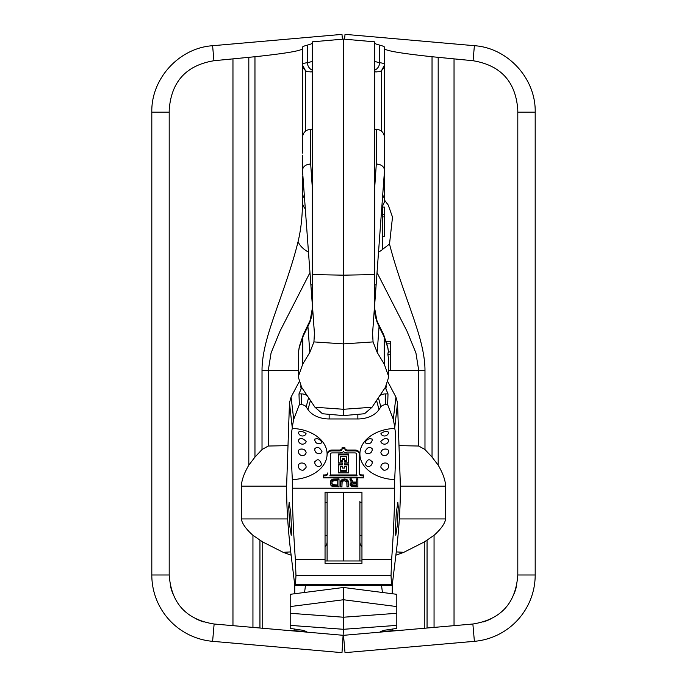 <?xml version="1.0" encoding="UTF-8"?>
<svg xmlns="http://www.w3.org/2000/svg" width="687" height="687" viewBox="0 0 687 687"><rect width="100%" height="100%" fill="white"/><g stroke="black" fill="none" stroke-linecap="round" stroke-linejoin="round"><path stroke-width="1.03" d="M381.697 208.831A22.559 13.886 0 0 0 382.461 207.895L382.461 206.28L384.514 201.78L384.514 150.359L384.514 170.342L372.577 333.401L373.067 341.911L377.18 352.388L384.231 364.084L388.361 375.634L388.498 377.661L385.355 387.356L372.01 407.254L364.539 413.746L343.5 415.592L343.5 409.28L314.99 407.254L322.461 413.746L343.5 415.592M384.514 153.072L384.514 64.2A8.201 8.184 180 0 1 379.576 71.714L374.673 71.903M374.673 59.932L374.673 42.946C374.681 43.539 376.321 44.251 379.593 45.102C382.857 45.943 384.497 46.664 384.514 47.257L384.514 64.2C384.497 63.668 382.857 63.152 379.593 62.654A8.201 7.694 99.6 0 1 374.673 70.22M399.001 445.64L418.744 446.026L424.978 449.547L432.037 457.104L432.037 56.729C401.989 53.517 386.154 50.864 384.514 48.777L384.514 65.025L381.44 70.77L379.576 71.714M383.243 187.671L384.514 187.671L384.514 201.703L384.926 200.647L388.267 205.087L392.509 217.118L389.512 244.04L382.461 249.458L382.461 207.895L382.461 216.894L384.514 216.894L384.514 236.285L382.461 236.285L382.461 216.894M384.514 187.92L383.106 189.578M383.337 186.349L384.514 178.989M384.471 170.9L384.514 170.342L384.471 170.9M375.325 295.874L375.574 292.43M375.849 288.695L377.206 270.085M379.241 242.331L382.556 196.997M378.408 253.649L378.503 252.361M343.5 39.099L343.5 275.178L312.327 274.568L312.327 41.83L343.5 39.099L374.673 41.83L374.673 304.04L372.577 333.401M374.235 310.687L374.106 312.525M377.283 322.607C375.076 316.896 374.226 310.653 374.733 303.877L374.613 308.068L376.811 320.262A22.559 12.838 -20.6 0 1 377.283 322.607L379.069 326.557A22.559 12.323 -26.1 0 0 378.374 323.869L376.811 320.262M299.206 347.682L302.769 337.059L309.717 322.607A22.559 12.838 -159.4 0 1 310.189 320.262L303.474 334.363L299.369 346.325L298.69 350.576A22.559 13.439 -173.5 0 0 298.639 351.332L299.206 347.682A22.559 13.457 -168.4 0 1 299.369 346.325M302.486 155.185L302.486 170.342L314.423 333.401L313.933 341.911L309.82 352.388L307.931 326.557A22.559 12.323 -153.9 0 1 308.626 323.869M309.717 322.607C311.924 316.896 312.774 310.653 312.267 303.877L312.387 308.068L310.189 320.262M311.675 295.874L311.426 292.43M311.151 288.695L309.794 270.085M312.327 274.568L312.327 304.04L314.423 333.401M312.765 310.687L312.894 312.525M307.759 242.331L304.444 196.997M308.592 253.649L308.497 252.361M303.663 186.349L302.486 178.989M302.486 176.679L302.486 202.115L302.486 187.92L303.894 189.578M302.486 153.072L302.486 64.2A8.201 8.184 0 0 0 307.424 71.714L312.327 71.903M291.133 555.199L283.199 552.322L262.735 541.983L252.945 535.328C245.989 529.067 242.116 523.606 241.326 518.934L241.326 486.13C241.669 480.093 244.168 473.103 248.814 465.151L254.963 457.104L254.963 56.729C285.011 53.517 300.846 50.864 302.486 48.777L302.486 64.964M312.327 59.932L312.327 42.946C312.319 43.539 310.679 44.251 307.407 45.102C304.143 45.943 302.503 46.664 302.486 47.257L302.486 64.2C302.503 63.668 304.143 63.152 307.407 62.654A8.201 7.694 80.4 0 0 312.327 70.22M305.56 131.131L305.56 70.77L302.486 65.025M305.56 70.77L307.424 71.714M312.327 60.757C312.319 61.409 310.679 62.045 307.407 62.654L307.407 45.102M254.963 56.729L214.129 60.705C186.186 65.282 171.209 81.719 169.2 110.014L169.2 574.985C171.218 603.229 186.194 619.571 214.129 624.011L232.962 625.659L232.962 58.97M396.811 595.002L396.811 625.376L343.5 629.301L341.989 652.65L212.609 641.332A66.605 66.605 0 0 1 151.81 574.985L151.81 112.136C151.063 78.619 179.195 47.892 212.609 45.72L341.989 34.384L342.409 39.202M252.945 535.328L252.945 627.403L232.962 625.659L343.5 635.329L259.944 628.021L259.944 540.291M254.963 457.104L262.022 449.547L262.022 370.568C261.945 358.674 265.019 343.44 271.228 324.874C277.496 305.045 290.799 271.58 298.055 241.695C300.932 229.844 302.409 216.654 302.486 202.115L302.486 202.115A22.559 13.886 180 0 0 305.303 208.831M308.48 252.146A22.559 13.843 -162.1 0 1 298.055 241.695M298.51 370.568L268.256 370.568L271.073 352.946L280.03 331.108L309.974 272.627M388.49 370.568L418.744 370.568L415.927 352.946L406.97 331.108L377.026 272.627M378.52 252.146A22.559 13.843 -17.9 0 0 382.719 249.372M418.744 446.026L418.744 370.568L424.978 370.568C425.055 358.863 422.084 343.912 416.047 325.707C409.899 306.119 397.163 274.207 389.512 244.04M382.461 214.37L384.514 214.37L384.514 216.894M382.461 207.079L384.514 207.079L384.514 214.37M432.037 56.729L472.871 60.705C500.814 65.282 515.791 81.719 517.8 110.014L517.8 574.985L535.19 574.985L535.19 112.136C535.946 78.627 507.83 47.867 474.391 45.694L345.02 34.35L344.591 39.202M343.5 635.329L427.056 628.021L343.5 635.329L345.011 652.65L474.391 641.332A66.605 66.605 0 0 0 535.19 574.985M151.81 112.136L169.2 112.136L169.2 109.997M170.29 585.272A49.215 49.215 0 0 0 173.038 594.032M195.512 618.54A49.215 49.215 0 0 0 203.987 622.036M395.867 555.199L403.801 552.322L424.265 541.983L434.055 535.328L434.055 627.403L472.871 624.011C500.806 619.571 515.782 603.229 517.8 574.985M454.038 58.97L454.038 625.659L427.056 628.021L427.056 540.291M396.811 625.376L396.811 628.416L385.072 630.142L380.409 631.482L399.757 630.408M290.189 595.002L290.189 625.376L343.5 629.301L343.5 588.51M290.189 625.376L290.189 628.416L301.928 630.142L306.591 631.482L287.243 630.408M262.022 449.547L268.256 446.026L287.999 445.64M432.037 457.104L438.186 465.151L438.186 57.382M434.055 535.328C441.011 529.067 444.884 523.606 445.674 518.934L445.674 486.13C445.331 480.093 442.832 473.103 438.186 465.151M516.71 585.272A49.215 49.215 0 0 1 513.962 594.032M491.488 618.54A49.215 49.215 0 0 1 483.013 622.036M382.436 592.52L381.525 585.393M304.564 592.52L305.475 585.393M290.189 606.578L343.5 599.751L396.811 606.578M359.902 501.51L359.902 560.97L359.902 501.51M327.098 560.97L327.098 492.287M343.5 492.287L343.5 560.97M374.673 60.757C374.681 61.409 376.321 62.045 379.593 62.654L379.593 45.102M384.514 170.178C384.024 166.503 381.294 164.442 376.313 164.004L374.673 187.903M376.167 284.324A8.201 1.537 -175.8 0 1 374.673 285.088M374.613 305.535L374.673 304.04M374.673 274.568L343.5 275.178L343.5 409.28L372.01 407.254M309.82 352.388L302.769 364.084L298.639 375.634L298.502 377.661L301.645 387.356L314.99 407.254M388.361 375.634L388.361 357.583L387.829 354.234L388.361 351.332L387.794 347.682L384.231 337.059L379.069 326.557L377.18 352.388M387.794 347.682A22.559 13.457 -11.6 0 0 387.7 346.66L388.31 350.576A22.559 13.439 -6.5 0 1 388.361 351.332L388.361 352.663M384.231 364.084L384.231 337.059A22.559 12.323 -26.1 0 0 383.526 334.363L387.7 346.66M386.326 341.31L390.663 341.31L390.663 370.516L388.49 370.516M298.51 377.498L298.639 351.332L298.639 375.634M387.004 343.835L390.663 343.835M388.43 351.916L390.663 351.916M387.829 354.234L390.663 354.234M388.361 357.583L388.49 360.546M312.387 305.535L312.327 304.04M310.833 284.324A8.201 1.537 -4.2 0 0 312.327 285.088M302.486 170.178C302.976 166.503 305.706 164.442 310.687 164.004L312.327 187.903M302.486 187.671L303.757 187.671M387.906 381.895L395.935 397.103L397.524 402.814L400.323 484.137C400.573 502.712 399.405 523.812 396.811 547.436L392.809 580.386C392.2 585.195 391.762 586.543 391.496 584.414L391.779 585.393L295.221 585.393L295.504 584.414C295.238 586.543 294.8 585.195 294.191 580.386L290.189 547.436C287.595 523.812 286.427 502.712 286.677 484.137L289.476 402.814L292.336 428.422A36.909 25.642 180 0 1 327.098 454.021A36.909 25.642 180 0 1 292.336 479.612L292.336 488.208C292.387 508.131 293.401 531.97 295.376 559.733L295.968 575.577L295.504 584.414L391.496 584.414L391.032 575.577L295.968 575.577M397.524 402.814L394.664 428.422A61.177 3.701 93.6 0 1 395.738 445.176A61.177 3.701 -86.4 0 1 394.664 479.612L394.664 488.208C394.613 508.131 393.599 531.97 391.624 559.733L391.032 575.577M395.377 530.733L395.781 535.345L397.335 525.315L398.254 507.135L397.85 502.532L396.296 512.562L395.377 530.733M394.664 426.618L393.273 419.268L387.657 404.712L388.009 393.891L385.708 393.891A8.201 5.694 180 0 0 379.808 395.626M385.295 387.442L388.009 393.891M387.657 404.712L385.708 404.712A5.359 3.727 180 0 0 380.847 406.867L379.009 409.589A23.349 16.222 0 0 1 357.85 418.958L329.15 418.958L329.15 414.33M292.336 426.618L293.727 419.268L299.343 404.712L301.292 404.712A5.359 3.727 0 0 1 306.153 406.867L307.991 409.589A23.349 16.222 180 0 0 329.15 418.958M394.664 479.612A36.909 25.642 0 0 1 359.902 454.021A36.909 25.642 0 0 1 394.664 428.422M323.405 475.842L323.405 474.957L324.839 474.957A2.868 1.992 180 0 0 327.708 472.965L327.708 473.85A2.868 1.992 0 0 1 324.839 475.842L323.405 475.842L323.405 477.834L363.595 477.834L363.595 475.842L362.161 475.842A2.868 1.992 0 0 1 359.292 473.85L359.292 453.909A4.302 2.988 180 0 0 354.981 450.912L347.519 450.912A2.585 1.795 0 0 1 344.934 449.118L344.934 448.654L342.066 448.654L342.066 449.118A2.585 1.795 0 0 1 339.481 450.912L332.019 450.912A4.302 2.988 180 0 0 327.708 453.909M363.595 475.842L363.595 474.957L362.161 474.957L362.161 475.842M344.934 448.233A2.585 1.795 180 0 0 347.519 450.028L354.981 450.028A4.302 2.988 180 0 1 359.292 453.025L359.292 472.965A2.868 1.992 180 0 0 362.161 474.957M344.934 448.654L344.934 447.769L342.066 447.769L342.066 448.654M327.708 453.025A4.302 2.988 180 0 1 332.019 450.028L339.481 450.028A2.585 1.795 180 0 0 342.066 448.233M356.596 482.068L353.041 482.068L351.366 478.951L349.898 478.951L351.787 483.244L350.318 484.137L350.112 485.177L351.787 486.662L357.85 486.808L357.85 479.835L356.596 479.835L356.596 482.952L353.041 482.952L351.366 479.835L349.898 479.835M351.375 482.506L350.318 483.253L350.112 484.584M357.85 479.835L357.85 478.951L356.596 478.951L356.596 479.835M341.946 485.924L342.152 481.613L344.041 480.72L346.763 481.613L346.969 485.924M346.969 482.205L346.969 486.808L348.223 486.808L348.223 481.321L347.596 479.99L344.874 478.951L341.319 479.99L340.692 481.321L340.692 486.808L341.946 486.808L341.946 482.205M339.017 479.835L339.017 478.951L332.946 479.097L331.271 479.99L330.645 481.321L330.851 485.177L332.104 486.37L339.017 486.808L339.017 479.835L332.946 479.981L331.271 480.874L330.645 482.205M356.647 474.957L330.353 474.957M348.67 464.876L348.67 463.991L344.651 463.991L344.651 462.883L348.67 462.883L348.67 454.906L338.33 454.906L338.33 462.883L342.349 462.883L342.349 463.991L338.33 463.991L338.33 472.854L348.67 472.854L348.67 464.876L344.651 464.876L344.651 462.883M348.67 454.906L348.67 454.021L338.33 454.021L338.33 454.906M344.651 467.186L344.651 466.473L346.368 466.473L346.368 470.372L340.632 470.372L340.632 466.473L342.349 466.473L342.349 467.186M342.349 460.402L340.632 460.402L340.632 456.503L346.368 456.503L346.368 460.402L344.651 460.402M346.368 456.503L346.368 461.286L344.651 461.286L344.651 458.804L342.349 458.804L342.349 461.286L340.632 461.286L340.632 456.503M356.596 483.846L356.596 486.07L352.62 486.07L351.366 485.177L351.993 483.992L356.596 483.846L356.596 485.185L352.62 485.185L351.469 484.515M337.755 485.039L332.525 484.593L331.898 483.554L332.104 481.613L333.994 480.72L337.755 480.72L337.755 485.039M325.045 559.733L325.045 492.287L361.955 492.287L361.955 563.357L325.045 563.357L325.045 559.733L295.376 559.733M289.476 402.814L291.065 397.103L299.094 381.895M299.343 404.712L298.991 393.891L301.292 393.891A8.201 5.694 0 0 1 307.192 395.626M301.705 387.442L298.991 393.891M292.336 479.612A61.177 3.701 -93.6 0 1 291.262 445.176A61.177 3.701 86.4 0 1 292.336 428.422M291.623 530.733L291.219 535.345L289.665 525.315L288.746 507.135L289.15 502.532L290.704 512.562L291.623 530.733M314.972 448.396L314.998 448.319A4.105 4.105 0 0 0 321.336 452.888L321.98 451.539C319.412 447.005 317.05 446.129 314.904 448.903M298.398 451.66C297.608 448.422 305.44 447.512 306.144 452.793L305.517 454.219A4.105 4.105 0 0 1 298.416 451.917L298.398 451.66M314.835 462.025L314.938 461.372A4.105 4.105 0 0 0 319.73 466.482L321.628 464.661C319.859 459.156 317.592 458.281 314.835 462.025M298.605 467.409L298.407 466.387C297.883 461.381 306.969 462.016 306.024 467.589L303.568 470.054M306.144 441.397L305.93 442.291A4.105 4.105 0 0 1 298.398 440.41L298.398 440.264C299.97 437.576 302.555 437.954 306.144 441.397M321.628 441.87L321.473 442.857A4.105 4.105 0 0 1 314.844 439.027L314.835 439.233C317.196 438.023 319.464 438.899 321.628 441.87M306.024 433.403L306.05 433.944A4.105 4.105 0 0 1 298.407 432.312L298.407 432.2C300.468 430.989 303.01 431.384 306.024 433.403M325.045 560.97L361.955 560.97M372.028 448.396L372.002 448.319A4.105 4.105 0 0 1 365.664 452.888L365.02 451.539C367.588 447.005 369.95 446.129 372.096 448.903M388.602 451.66C389.392 448.422 381.56 447.512 380.856 452.793L381.483 454.219A4.105 4.105 0 0 0 388.584 451.917L388.602 451.66M372.165 462.025L372.062 461.372A4.105 4.105 0 0 1 367.27 466.482L365.372 464.661C367.141 459.156 369.408 458.281 372.165 462.025M388.395 467.409L388.593 466.387C389.117 461.381 380.031 462.016 380.976 467.589L383.432 470.054M380.856 441.397L381.07 442.291A4.105 4.105 0 0 0 388.602 440.41L388.602 440.264C387.03 437.576 384.445 437.954 380.856 441.397M365.372 441.87L365.527 442.857A4.105 4.105 0 0 0 372.156 439.027L372.165 439.233C369.804 438.023 367.536 438.899 365.372 441.87M380.976 433.403L380.95 433.944A4.105 4.105 0 0 0 388.593 432.312L388.593 432.2C386.532 430.989 383.99 431.384 380.976 433.403M359.292 453.025L359.292 453.909M329.812 475.842A5.745 3.985 180 0 0 330.584 473.85L330.584 453.909A1.434 0.996 0 0 1 332.019 452.913L339.481 452.913A5.453 3.787 180 0 0 343.5 451.685A5.453 3.787 180 0 0 347.519 452.913L354.981 452.913A1.434 0.996 0 0 1 356.416 453.909L356.416 473.85A5.745 3.985 180 0 0 357.188 475.842L329.812 475.842M342.349 462.883L342.349 464.876L338.33 464.876M342.349 466.473L342.349 468.07L344.651 468.07L344.651 466.473M346.368 466.473L346.368 471.256L340.632 471.256L340.632 466.473M344.651 459.689L342.349 459.689M348.223 482.205L346.763 480.282L344.874 479.835L342.152 480.282L340.692 482.205M337.755 480.72L337.755 485.924L332.525 485.477L331.898 482.205M353.041 482.068L353.041 482.952M350.318 483.253L350.318 484.137M350.945 482.66L350.945 483.545M351.366 478.951L351.366 479.835M351.366 484.73L351.366 485.177M351.572 484.739L351.572 485.623M351.993 485.039L351.993 485.924M352.62 485.185L352.62 486.07M340.898 480.582L340.898 481.467M341.319 479.99L341.319 480.874M342.152 479.397L342.152 480.282M342.993 479.097L342.993 479.981M344.041 478.951L344.041 479.835M344.874 478.951L344.874 479.835M345.922 479.097L345.922 479.981M346.763 479.397L346.763 480.282M347.596 479.99L347.596 480.874M348.017 480.582L348.017 481.467M330.851 480.582L330.851 481.467M331.271 479.99L331.271 480.874M332.104 479.397L332.104 480.282M332.946 479.097L332.946 479.981M333.994 478.951L333.994 479.835M333.994 485.039L333.994 485.924M332.104 484.146L332.104 485.031M332.525 484.593L332.525 485.477M333.152 484.885L333.152 485.769M382.461 198.397A22.559 13.886 0 0 0 384.514 192.609M304.539 198.397A22.559 13.886 180 0 1 302.486 192.609M312.327 71.439L310.902 72.049M212.609 45.72L213.923 60.722M248.814 465.151L248.814 57.382M268.256 446.026L268.256 370.568L262.022 370.568M424.978 449.547L424.978 370.568M151.81 574.985L169.2 574.985M212.609 641.332L214.129 624.011M472.871 624.011L474.391 641.332M262.735 628.262L262.735 541.983M294.749 631.044L294.749 628.974M294.749 593.748L294.749 584.07M241.326 518.934L287.69 518.934M283.199 552.322L290.73 551.91M241.326 486.13L286.625 486.13M445.674 486.13L400.375 486.13M473.077 60.722L474.391 45.694M517.8 112.136L535.19 112.136M424.265 628.262L424.265 541.983M392.251 631.044L392.251 628.974M392.251 593.748L392.251 584.07M396.811 613.285L343.5 617.227L290.189 613.285M325.045 546.697A12.306 8.622 180 0 0 327.098 541.931M361.955 546.697A12.306 8.622 0 0 1 359.902 541.931M403.801 552.322L396.27 551.91M445.674 518.934L399.31 518.934M374.673 71.439L376.098 72.049M381.44 131.131L381.44 70.77M374.673 129.328L376.313 129.328L376.313 164.004M313.933 341.911L343.5 343.904L373.067 341.911M383.526 334.363L378.374 323.869M302.769 364.084L302.769 337.059A22.559 12.323 -153.9 0 1 303.474 334.363M302.486 137.529C302.976 132.548 305.706 129.817 310.687 129.328L310.687 164.004M395.935 397.103L393.273 419.268M385.931 388.516L386.266 385.862M385.708 393.891L385.708 404.712M394.664 488.208L292.336 488.208M361.955 559.733L391.624 559.733M357.85 418.958L357.85 414.33M310.421 400.444L307.991 409.589M308.592 397.704L306.153 406.867M301.292 393.891L301.292 404.712M301.069 388.516L300.734 385.862M291.065 397.103L293.727 419.268M376.579 400.444L379.009 409.589M378.408 397.704L380.847 406.867M324.839 474.957L324.839 475.842M332.019 450.028L332.019 450.912M339.481 450.028L339.481 450.912M347.519 450.028L347.519 450.912M354.981 450.028L354.981 450.912M375.317 295.908L377.163 270.695M381.148 216.328L382.96 191.484M383.526 183.79L384.17 175.039M302.847 175.185L303.353 182.167M310.438 278.956L311.632 295.247M290.189 594.315L343.5 587.479L396.811 594.315M376.313 129.328C381.242 129.766 383.981 132.505 384.514 137.529M298.51 353.839L298.69 350.576M388.447 352.156L388.31 350.576M388.49 377.498L388.49 359.962M310.687 129.328L312.327 129.328M298.519 467.134A4.105 4.105 0 0 0 303.869 469.96M361.955 535.345L359.902 535.345M327.098 535.345L325.045 535.345M361.955 502.532L359.902 502.532M327.098 502.532L325.045 502.532M383.131 469.96A4.105 4.105 0 0 0 388.481 467.134"/></g></svg>
